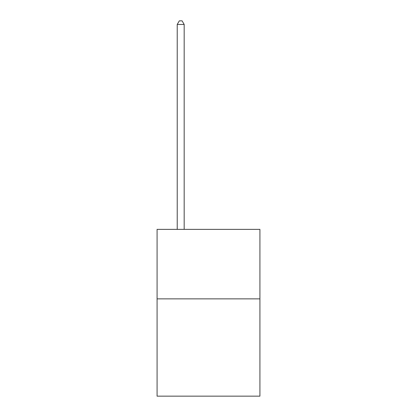 <?xml version="1.0" encoding="UTF-8"?>
<svg xmlns="http://www.w3.org/2000/svg" width="417" height="417" viewBox="0 0 417 417"><rect width="100%" height="100%" fill="white"/><g stroke="black" fill="none" stroke-linecap="round" stroke-linejoin="round"><path stroke-width="0.63" d="M259.921 298.864L259.921 396.15L157.079 396.15L157.079 229.376L259.921 229.376L259.921 298.864L157.079 298.864M184.178 229.376L184.178 24.462L177.23 24.462L177.23 229.376M177.23 24.462L179.315 20.85L182.093 20.85L184.178 24.462"/></g></svg>
